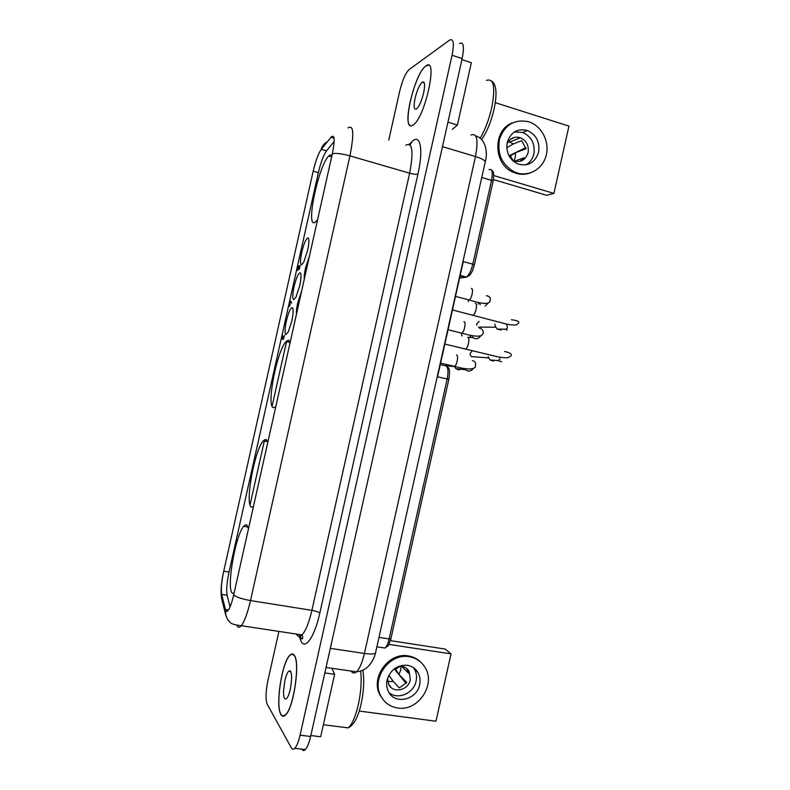 <?xml version="1.0" encoding="UTF-8"?>
<svg xmlns="http://www.w3.org/2000/svg" width="790" height="790" viewBox="0 0 790 790"><rect width="100%" height="100%" fill="white"/><g stroke="black" fill="none" stroke-linecap="round" stroke-linejoin="round"><path stroke-width="1.19" d="M420.537 661.981C417.14 658.692 413.061 656.668 408.302 655.917C388.69 651.948 369.987 677.86 380.109 695.259L383.515 700.118M397.726 707.988C418.137 711.691 436.317 684.278 424.941 667.254C421.287 661.418 416.034 657.912 409.171 656.737C389.519 652.767 370.777 678.748 380.918 696.188C384.602 702.873 390.201 706.803 397.726 707.988M388.927 644.373L451.031 653.883L445.293 649.094L390.428 640.631M451.031 653.883L435.981 721.231L359.253 711.049M301.79 749.167C302.758 750.796 303.933 750.925 305.325 749.572C307.35 747.37 309.117 743.005 310.618 736.487L300.062 735.184C298.551 741.721 296.803 746.096 294.818 748.308C293.455 749.67 292.32 749.542 291.392 747.923L267.178 704.157C265.45 699.506 265.677 691.704 267.869 680.763L278.91 631.408M419.648 684.673C420.576 680.22 419.994 676.141 417.89 672.428C415.451 668.449 411.906 666.059 407.265 665.279C397.153 664.854 390.438 669.762 387.1 680.032C386.211 684.239 386.695 688.139 388.542 691.724C394.862 705.065 416.962 699.92 419.648 684.673M423.657 92.855C425.257 84.57 424.773 81.005 422.216 82.17C419.451 84.856 417.071 90.228 415.066 98.306C413.456 106.571 413.94 110.126 416.528 108.971C419.263 106.324 421.633 100.952 423.657 92.855M267.81 442.301L266.24 439.497L263.287 440.8C254.795 449.441 244.93 502.697 251.141 507.012L253.343 507.002M300.062 735.184L452.058 55.261C454.349 43.322 453.539 38.266 449.629 40.102L409.052 69.619C405.507 73.105 402.396 80.264 399.72 91.087L388.759 140.107M459.563 43.411C463.572 41.613 464.431 46.669 462.16 58.579L310.618 736.487M387.515 678.472L388.828 684.673C393.232 693.827 408.469 690.282 410.326 679.765L409.141 671.352C406.771 667.609 403.305 665.931 398.762 666.306M389.115 692.721C397.854 700.147 413.585 693.432 416.024 681.365L416.083 681.138C417.011 676.734 416.449 672.705 414.365 669.031L413.486 667.698M294.196 655.157C293.011 653.557 291.589 653.547 289.95 655.147C281.941 661.892 275.137 705.934 280.914 714.565C282.158 716.668 283.709 716.807 285.565 714.98C293.86 707.909 300.417 661.586 294.196 655.157M425.928 65.935L425.84 66.005C414.019 73.648 400.836 132.937 412.666 125.274L413.358 124.82C425.336 117.216 438.48 55.567 425.928 65.935M300.714 635.367L302.284 635.496M248.445 528.905L247.053 525.301C246.144 524.392 245.038 524.708 243.735 526.268C235.746 534.603 226.523 586.131 231.944 592.836L233.968 593.626M447.95 122.164L457.4 125.077L452.364 129.323M461.933 59.615L471.344 62.696L457.4 125.077M440.277 364.546L445.678 365.819C448.128 366.856 448.621 371.251 447.17 379.022L437.541 376.781L463.266 261.599L472.815 264.166L491.528 180.367L481.762 177.483M332.017 155.205L329.845 155.077L328.788 155.966C318.587 165.386 305.473 227.451 314.756 222.553L317.56 219.867M290.236 342.021L288.459 340.154L286.049 341.596C276.954 350.553 266.161 406.307 273.36 407.66L275.769 406.712M331.02 137.233L321.204 149.409C318.301 153.615 315.644 160.834 313.215 171.055L223.689 571.358C221.526 581.638 220.864 589.291 221.694 594.327L225.466 609.722C226.029 611.677 226.928 611.904 228.152 610.403C230.058 607.777 231.905 602.622 233.682 594.929L332.323 153.833C335.009 140.205 334.703 134.517 331.405 136.779L331.02 137.233L334.032 138.112M301.76 252.208C300.121 260.216 300.082 264.413 301.632 264.808L303.765 262.112L307.596 250.46C309.107 243.192 309.265 238.995 308.08 237.879C306.115 238.333 304.012 243.103 301.76 252.208M294.058 286.651C292.409 294.68 292.34 299.015 293.841 299.657L296.043 296.951L299.716 285.723C301.257 278.208 301.415 273.883 300.18 272.748C298.274 273.192 296.23 277.823 294.058 286.651M299.321 269.301L299.924 266.052L299.094 266.25L297.899 270.15L297.405 270.387L297.435 268.245L298.028 265.973L297.929 269.666L299.134 265.726L300.131 265.45L299.321 269.301M309.473 256.009L305.552 267.83C304.506 272.659 304.091 276.391 304.328 279.038M301.563 291.362L297.692 302.995C296.635 307.824 296.21 311.625 296.418 314.39M289.426 306.49L289.249 304.831L290.621 301.01L291.767 303.054L290.532 301.701L289.367 306.481M283.393 336.55L283.403 338.782L284.578 335.197L283.343 339.285L282.929 338.308L282.07 339.374L282.514 335.079L282.099 338.732L283.393 336.55M286.355 321.096C284.706 329.154 284.598 333.627 286.049 334.516L288.31 331.8L291.826 320.997C293.416 313.235 293.564 308.772 292.28 307.606C290.424 308.041 288.449 312.534 286.355 321.096M334.15 141.509L326.497 150.841C323.535 155.028 320.819 162.306 318.37 172.674L229.041 572.079C226.839 582.516 226.197 590.249 227.105 595.285L230.058 606.918M476.735 325.154L476.755 323.831L479.175 321.412M299.173 265.687L300.072 265.914M299.134 265.726L300.062 265.963M299.045 265.934L299.716 266.102M290.532 301.701L291.164 301.849M289.377 304.525L290.286 304.743M289.298 304.673L290.236 304.901M289.249 304.831L290.068 305.029M281.872 339.147L282.425 339.275M282.889 338.979L283.472 339.117M388.808 684.624L390.714 686.688L389.569 685.839M387.702 681.513L393.242 681.444L389.105 675.46L388.394 676.201M393.242 681.444L399.335 687.912L406.771 682.442L398.911 674.403L400.728 670.127L400.965 666.256M406.08 683.399L394.279 668.844M400.244 666.227L395.612 669.318L394.793 668.468M401.606 666.326L408.786 673.436L406.554 668.38M282.988 715.987L285.585 714.733C293.811 707.721 300.319 661.793 294.156 655.404L292.478 654.219M292.527 653.962L289.96 655.147C281.951 661.892 275.147 705.934 280.934 714.565L282.948 716.254M428.427 65.244L425.85 66.005C415.56 72.512 402.406 123.507 410.405 125.57M493.414 179.577L546.68 195.318L553.909 193.402L568.938 126.114L495.291 102.66M493.78 175.558L553.909 193.402M512.433 122.875C492.456 129.906 493.187 164.616 513.362 172.329L516.127 173.356C520.798 174.708 525.38 174.61 529.873 173.059M517.272 172.98C529.804 176.812 543.283 168.31 546.334 154.82C549.554 141.39 541.624 126.064 529.172 121.927L528.717 121.778C514.813 118.905 505.136 124.494 499.665 138.546C496.861 153.625 501.808 164.755 514.497 171.953L517.272 172.98M538.622 152.194C540.014 141.914 536.262 134.685 527.374 130.498C517.381 128.158 510.666 132.167 507.219 142.526C505.837 152.342 509.293 159.462 517.588 163.866C527.957 166.828 534.968 162.938 538.622 152.194M514.389 131.95L522.674 132.453C531.413 136.522 535.166 143.602 533.941 153.665L533.892 153.892C532.697 158.869 530.031 162.542 525.883 164.903M506.933 144.136C509.836 138.23 514.32 136.097 520.393 137.737C526.495 140.65 529.063 145.627 528.105 152.687C525.597 160.074 520.778 162.78 513.638 160.805L512.009 159.975M508.355 141.519L513.362 143.948L521.627 140.66L526.021 148.767L515.485 152.737L515.317 157.378L513.915 160.913M510.646 139.178L513.312 138.082L511.881 138.369M513.362 143.948L506.785 147.71M507.071 147.602L506.765 146.683M519.326 138.161L518.062 137.174M514.586 161.15L524.017 157.763L519.899 161.358M525.192 174.156L525.824 173.839M513.184 160.607L510.34 155.936L515.485 152.737M525.814 147.631L508.997 155.768M510.34 155.936L509.303 156.321M526.16 174.017L526.92 173.701M294.147 655.404C292.962 653.814 291.559 653.814 289.93 655.394C281.99 662.079 275.236 705.766 280.973 714.318C282.208 716.402 283.738 716.54 285.575 714.733C293.801 707.721 300.309 661.793 294.147 655.404M284.864 680.634L283.531 691.082C283.511 697.61 284.528 700.088 286.602 698.528C287.995 697.007 289.229 693.887 290.325 689.176C292.478 676.309 291.895 670.335 288.597 671.273C287.195 672.804 285.95 675.924 284.864 680.634M324.838 672.912L334.624 674.305L320.671 736.754L310.835 735.539M334.624 674.305L331.849 668.281M395.612 669.318L398.911 674.403M462.673 368.821L458.249 369.888L455.939 368.663L454.596 366.767M493.523 361.099L490.007 359.944L488.141 356.725M474.435 356.833L471.196 356.586L470.109 354.631L470.149 353.406L472.084 351.106M470.85 336.007L469.102 337.685M462.111 335.957L461.222 333.35M478.503 303.271L478.098 304.13M468.292 301.592L468.361 300.042M501.216 330.013L497.147 329.094L495.113 325.875M494.984 324.048L494.975 324.966M452.058 55.261L462.16 58.579M299.203 636.424L300.585 640.038C304.377 651.296 314.43 637.935 319.812 613.03L417.93 174.136C423.657 149.33 420.24 133.016 412.015 141.637L409.26 144.284M375.724 651.928L375.467 653.073C373.956 654.14 370.263 654.268 364.407 653.449C362.255 662.632 359.598 668.765 356.438 671.826C354.354 673.594 352.597 673.347 351.145 671.056M290.108 671.48L290.236 670.927M459.573 278.149L466.456 277.043C469.082 274.95 471.205 270.664 472.815 264.166L474.395 264.907M378.983 637.352L389.134 638.922C388.058 643.504 386.685 646.536 385.016 648.037L382.271 647.622M442.479 146.644L475.471 156.568L364.407 653.449L330.329 648.353M470.998 135.031C477.022 132.7 478.503 139.879 475.471 156.568C481.11 158.326 484.389 160.014 485.297 161.634L375.467 653.073C374.411 657.833 371.942 662.346 368.051 666.612C364.654 669.732 360.783 671.47 356.438 671.826L326.053 667.451M296.388 634.074C297.81 636.878 299.687 637.165 302.007 634.923C305.73 630.845 309.018 622.648 311.892 610.354L409.635 173.188L349.94 155.867C354.266 133.638 353.604 124.336 347.946 127.941M417.93 174.136C416.3 174.55 413.526 174.234 409.635 173.188C413.733 151.295 412.439 141.953 405.754 145.172M448.809 379.476L447.17 379.022L389.134 638.922L390.922 638.715M319.812 613.03C318.508 611.964 315.872 611.075 311.892 610.354L250.499 600.568L349.94 155.867C341.438 153.576 335.562 152.905 332.323 153.833M250.025 504.879L264.62 439.625M272.096 406.198L286.681 340.964M236.901 625.433C237.938 627.813 239.41 627.902 241.296 625.7C244.535 621.463 247.596 613.089 250.499 600.568C241.819 599.008 236.22 597.131 233.682 594.929M221.921 599.808L221.694 594.327M225.871 615.489L225.466 609.722M300.585 640.038L300.575 636.977L298.926 634.459M412.015 141.637L410.119 144.955M313.067 171.716L313.215 171.055M223.837 570.706L223.689 571.358M327.406 141.706C324.256 143.336 322.182 145.903 321.204 149.409M321.263 149.33L326.497 150.841M313.186 171.203L318.37 172.674M223.718 571.2L229.041 572.079M221.723 594.426L227.105 595.285M225.407 609.455L228.488 609.939M489.03 169.613C492.18 168.556 493.009 172.141 491.528 180.367L493.098 181.137L474.415 264.798C471.818 273.518 471.897 271.454 470.82 273.666C470.534 274.713 469.082 275.838 466.456 277.043L460.185 275.384M460.037 276.046L465.399 277.458M493.059 181.315L493.098 181.137C494.481 172.25 493.069 172.042 493 171.499L491.35 169.87M485.04 162.799L485.297 161.634C488.082 151.996 485.376 138.369 475.797 136.028M486.393 80.442C493.79 77.963 495.577 87.088 491.726 107.815C488.971 119.626 485.09 129.817 480.083 138.398M514.952 131.604L515.949 131.683M360.714 670.996C361.761 681.039 360.971 692.257 358.334 704.631C355.589 716.392 352.222 724.144 348.242 727.886L323.357 724.716M456.482 354.957C458.743 354.888 457.183 364.862 454.517 366.412L453.223 366.106M467.7 337.33C470.09 337.212 468.46 347.481 465.656 349.141L464.253 348.795M501.749 361.741L497.967 360.576L500.021 359.174M473.348 368.446C471.778 370.559 469.872 371.379 467.611 370.935L465.251 369.681L455.939 368.663M463.908 321.718C466.258 321.461 464.599 331.632 461.883 333.183L460.6 332.857M480.834 335.681C479.323 338.1 477.328 339.058 474.839 338.584L472.706 337.498L467.828 337.35M471.344 288.488C473.773 288.024 472.005 298.423 469.24 299.953L467.966 299.627M488.24 302.985L485.119 306.056M475.284 303.39C477.762 303.074 476.024 313.561 473.161 315.2L471.778 314.854M507.111 330.082L505.235 329.173C507.121 329.045 507.782 328.156 507.219 326.527M305.325 749.572L294.818 748.308M424.26 82.822L422.216 82.17M267.642 441.689L263.287 440.8M289.92 670.759L289.772 671.431M376.87 646.803L385.016 648.037C389.44 644.294 387.021 649.183 390.882 638.893L448.819 379.447C450.626 367.952 448.365 367.626 446.804 366.461M247.971 527.029L243.735 526.268M331.662 156.795L328.788 155.966M290.118 342.544L286.049 341.596M299.647 634.567L300.575 636.977C301.968 639.594 302.708 639.574 302.777 636.928L302.007 634.923L241.296 625.7C234.255 624.92 230.404 623.626 229.732 621.809C228.132 620.634 226.76 618.185 225.594 614.462L221.773 599.235C220.538 592.865 220.983 584.481 223.116 574.073M333.913 137.509L331.405 136.779M491.489 80.906C496.476 84.254 497.335 93.674 494.066 109.178C491.291 121.255 487.124 131.446 481.584 139.741M522.674 132.453L527.374 130.498M509.955 141.963L520.393 137.737M520.027 137.875L519.04 137.924M290.74 671.569L288.597 671.273M362.857 670.157C364.427 679.973 363.825 691.378 361.04 704.404C358.166 717.103 353.9 724.934 348.242 727.886M444.849 344.075L497.404 356.725C503.892 357.949 507.832 358.068 509.204 357.08C509.481 356.833 516.206 353.979 504.524 351.451M499.794 357.919L499.596 357.149M472.371 360.773C475.175 360.931 476.153 362.985 475.284 366.935C473.407 369.819 466.485 369.641 454.517 366.412L440.603 363.104M488.497 357.9L471.196 356.586M453.322 366.471L444.523 365.553M479.372 328.265C481.861 327.781 484.744 332.58 482.591 334.259C481.248 337.113 474.346 336.757 461.883 333.183L448.049 329.746M486.354 295.746C489.998 296.181 491.123 298.205 489.721 301.81C488.111 304.446 481.288 303.834 469.24 299.953L455.494 296.408M452.473 309.957L507.052 324.226C513.431 325.342 516.818 325.312 517.233 324.157C520.62 322.073 518.665 320.602 511.357 319.743M507.131 326.211L506.578 324.107M495.587 327.198L478.513 327.119M505.235 329.173L497.147 329.094M497.967 360.576L490.007 359.944M292.952 308.732L292.28 307.606M414.365 669.031L417.89 672.428M300.822 273.844L300.18 272.748M380.109 695.259L380.918 696.188M513.362 172.329L514.497 171.953M407.452 669.693L409.141 671.352M308.693 238.945L308.08 237.879M472.657 336.599L472.706 337.498M479.737 303.538L480.281 304.713M465.103 368.614L465.31 369.197"/></g></svg>
